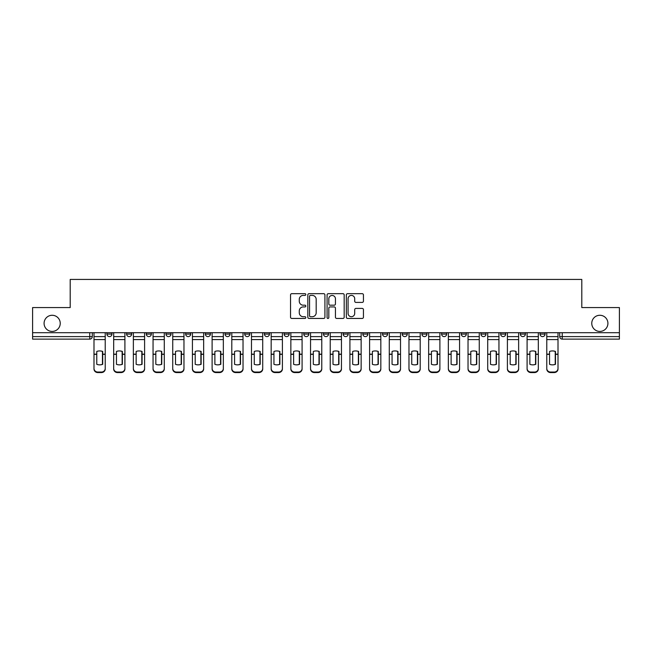 <?xml version="1.0" encoding="UTF-8"?>
<svg xmlns="http://www.w3.org/2000/svg" width="652" height="652" viewBox="0 0 652 652"><rect width="100%" height="100%" fill="white"/><g stroke="black" fill="none" stroke-linecap="round" stroke-linejoin="round"><path stroke-width="0.98" d="M305.812 294.541A0.864 0.864 0 0 0 304.94 293.677L291.778 293.677A1.239 1.239 0 0 0 290.539 294.916L290.539 317.206A1.239 1.239 0 0 0 291.778 318.445L304.94 318.445A0.864 0.864 0 0 0 305.812 317.581A0.864 0.864 0 0 0 304.94 316.717L303.237 316.717A3.961 3.961 0 0 1 299.276 312.748L299.276 310.89A3.961 3.961 0 0 1 303.237 306.929L304.94 306.929A0.864 0.864 0 0 0 305.812 306.065A0.864 0.864 0 0 0 304.94 305.193L303.237 305.193A3.961 3.961 0 0 1 299.276 301.232L299.276 299.374A3.961 3.961 0 0 1 303.237 295.405L304.94 295.405A0.864 0.864 0 0 0 305.812 294.541M591.763 323.351A8.077 8.077 0 0 0 599.84 331.428A8.077 8.077 0 0 0 607.917 323.351A8.077 8.077 0 0 0 599.84 315.275A8.077 8.077 0 0 0 591.763 323.351M44.083 323.351A8.077 8.077 0 0 0 52.16 331.428A8.077 8.077 0 0 0 60.237 323.351A8.077 8.077 0 0 0 52.16 315.275A8.077 8.077 0 0 0 44.083 323.351M520.337 334.077L520.337 332.691L520.337 334.077A2.526 2.526 0 0 0 522.863 336.603A2.526 2.526 0 0 1 520.337 334.077L525.39 334.077A2.526 2.526 0 0 1 522.863 336.603M303.791 332.691L303.791 334.077L308.836 334.077A2.526 2.526 0 0 1 306.318 336.603A2.526 2.526 0 0 1 303.791 334.077L303.791 332.691M284.101 332.691L284.101 334.077L289.154 334.077A2.526 2.526 0 0 1 286.627 336.603A2.526 2.526 0 0 1 284.101 334.077L284.101 332.691M185.673 334.077L185.673 332.691L185.673 334.077A2.526 2.526 0 0 0 188.2 336.603A2.526 2.526 0 0 1 185.673 334.077L190.718 334.077A2.526 2.526 0 0 1 188.2 336.603M146.301 332.691L146.301 334.077L151.345 334.077A2.526 2.526 0 0 1 148.827 336.603A2.526 2.526 0 0 1 146.301 334.077L146.301 332.691M126.61 334.077L126.61 332.691L126.61 334.077A2.526 2.526 0 0 0 129.137 336.603A2.526 2.526 0 0 1 126.61 334.077L131.663 334.077A2.526 2.526 0 0 1 129.137 336.603A2.526 2.526 0 0 0 131.663 334.077A2.526 2.526 0 0 1 129.137 336.603M106.928 334.077L106.928 332.691L106.928 334.077A2.526 2.526 0 0 0 109.454 336.603A2.526 2.526 0 0 1 106.928 334.077L111.973 334.077A2.526 2.526 0 0 1 109.454 336.603A2.526 2.526 0 0 0 111.973 334.077A2.526 2.526 0 0 1 109.454 336.603M362.202 302.406A1.239 1.239 0 0 0 363.441 301.167L363.441 294.916A1.239 1.239 0 0 0 362.202 293.677L347.581 293.677A1.239 1.239 0 0 0 346.342 294.916L346.342 317.206A1.239 1.239 0 0 0 347.581 318.445L362.202 318.445A1.239 1.239 0 0 0 363.441 317.206L363.441 309.651A1.239 1.239 0 0 0 362.202 308.412L355.943 308.412A1.239 1.239 0 0 0 354.704 309.651L354.704 313.4A3.317 3.317 0 0 1 351.395 316.717A3.317 3.317 0 0 1 348.078 313.4L348.078 298.722A3.317 3.317 0 0 1 351.395 295.405A3.317 3.317 0 0 1 354.704 298.722L354.704 301.167A1.239 1.239 0 0 0 355.943 302.406L362.202 302.406M32.6 332.691L32.6 307.573L70.204 307.573L70.204 279.431L581.796 279.431L581.796 307.573L619.4 307.573L619.4 332.691L32.6 332.691L32.6 336.603L92.291 336.603L92.291 332.691M324.916 294.916A1.239 1.239 0 0 0 323.677 293.677L309.064 293.677A1.239 1.239 0 0 0 307.825 294.916L307.825 317.206A1.239 1.239 0 0 0 309.064 318.445L323.677 318.445A1.239 1.239 0 0 0 324.916 317.206L324.916 294.916M328.323 293.677L342.936 293.677A1.239 1.239 0 0 1 344.174 294.916L344.174 317.206A1.239 1.239 0 0 1 342.936 318.445L336.685 318.445A1.239 1.239 0 0 1 335.446 317.206L335.446 308.168A1.239 1.239 0 0 0 334.207 306.929L330.059 306.929A1.239 1.239 0 0 0 328.82 308.168L328.82 317.581A0.864 0.864 0 0 1 327.948 318.445A0.864 0.864 0 0 1 327.084 317.581L327.084 294.916A1.239 1.239 0 0 1 328.323 293.677M559.709 332.691L559.709 336.603L619.4 336.603L619.4 339.121L562.236 339.121A2.526 2.526 0 0 1 559.709 336.603L559.709 332.691M619.4 332.691L619.4 336.603M92.291 336.603A2.526 2.526 0 0 1 89.764 339.121A2.526 2.526 0 0 0 92.291 336.603A2.526 2.526 0 0 1 89.764 339.121L32.6 339.121L32.6 336.603M545.072 332.691L545.072 334.077A2.526 2.526 0 0 1 542.545 336.603A2.526 2.526 0 0 1 540.027 334.077L545.072 334.077M540.027 332.691L540.027 334.077M525.39 332.691L525.39 334.077L525.39 332.691M505.699 332.691L505.699 334.077A2.526 2.526 0 0 1 503.173 336.603A2.526 2.526 0 0 1 500.654 334.077L505.699 334.077A2.526 2.526 0 0 1 503.173 336.603A2.526 2.526 0 0 0 505.699 334.077L505.699 332.691M500.654 332.691L500.654 334.077M486.017 332.691L486.017 334.077A2.526 2.526 0 0 1 483.491 336.603A2.526 2.526 0 0 1 480.964 334.077L486.017 334.077L486.017 332.691M480.964 332.691L480.964 334.077M466.327 332.691L466.327 334.077A2.526 2.526 0 0 1 463.8 336.603A2.526 2.526 0 0 1 461.282 334.077L466.327 334.077M461.282 332.691L461.282 334.077M446.644 332.691L446.644 334.077A2.526 2.526 0 0 1 444.118 336.603A2.526 2.526 0 0 1 441.591 334.077L446.644 334.077L446.644 332.691M441.591 332.691L441.591 334.077M426.954 332.691L426.954 334.077A2.526 2.526 0 0 1 424.428 336.603A2.526 2.526 0 0 1 421.909 334.077L426.954 334.077L426.954 332.691M421.909 332.691L421.909 334.077M407.272 332.691L407.272 334.077A2.526 2.526 0 0 1 404.745 336.603A2.526 2.526 0 0 1 402.219 334.077L407.272 334.077M402.219 332.691L402.219 334.077M387.581 332.691L387.581 334.077A2.526 2.526 0 0 1 385.055 336.603A2.526 2.526 0 0 1 382.537 334.077L387.581 334.077M382.537 332.691L382.537 334.077M367.899 332.691L367.899 334.077A2.526 2.526 0 0 1 365.373 336.603A2.526 2.526 0 0 1 362.846 334.077A2.526 2.526 0 0 0 365.373 336.603M362.846 332.691L362.846 334.077L367.899 334.077M348.209 332.691L348.209 334.077A2.526 2.526 0 0 1 345.682 336.603A2.526 2.526 0 0 1 343.164 334.077L348.209 334.077L348.209 332.691M343.164 332.691L343.164 334.077M328.526 332.691L328.526 334.077A2.526 2.526 0 0 1 326 336.603A2.526 2.526 0 0 1 323.473 334.077L328.526 334.077A2.526 2.526 0 0 1 326 336.603A2.526 2.526 0 0 0 328.526 334.077L328.526 332.691M323.473 332.691L323.473 334.077M308.836 332.691L308.836 334.077M289.154 332.691L289.154 334.077L289.154 332.691M269.463 332.691L269.463 334.077A2.526 2.526 0 0 1 266.945 336.603A2.526 2.526 0 0 1 264.419 334.077L269.463 334.077L269.463 332.691M264.419 332.691L264.419 334.077M249.781 332.691L249.781 334.077A2.526 2.526 0 0 1 247.255 336.603A2.526 2.526 0 0 1 244.728 334.077L249.781 334.077M244.728 332.691L244.728 334.077M230.091 332.691L230.091 334.077A2.526 2.526 0 0 1 227.572 336.603A2.526 2.526 0 0 1 225.046 334.077L230.091 334.077M225.046 332.691L225.046 334.077M210.409 332.691L210.409 334.077A2.526 2.526 0 0 1 207.882 336.603A2.526 2.526 0 0 1 205.356 334.077L210.409 334.077A2.526 2.526 0 0 1 207.882 336.603A2.526 2.526 0 0 0 210.409 334.077M205.356 332.691L205.356 334.077M190.718 332.691L190.718 334.077M171.036 332.691L171.036 334.077A2.526 2.526 0 0 1 168.509 336.603A2.526 2.526 0 0 1 165.983 334.077L171.036 334.077A2.526 2.526 0 0 1 168.509 336.603A2.526 2.526 0 0 0 171.036 334.077L171.036 332.691M165.983 332.691L165.983 334.077M151.345 332.691L151.345 334.077L151.345 332.691M131.663 332.691L131.663 334.077L131.663 332.691M111.973 332.691L111.973 334.077L111.973 332.691M310.425 295.405A0.864 0.864 0 0 0 309.553 296.277L309.553 315.845A0.864 0.864 0 0 0 310.425 316.717L312.218 316.717A3.961 3.961 0 0 0 316.187 312.748L316.187 299.374A3.961 3.961 0 0 0 312.218 295.405L310.425 295.405M335.446 298.787A3.317 3.317 0 0 0 332.129 295.47A3.317 3.317 0 0 0 328.82 298.787L328.82 303.954A1.239 1.239 0 0 0 330.059 305.193L334.207 305.193A1.239 1.239 0 0 0 335.446 303.954L335.446 298.787M102.445 364.403L102.445 351.355M99.609 350.931A7.824 6.887 180 0 1 102.445 351.444M93.994 354.867L93.994 368.453A3.79 3.594 0 0 0 97.776 372.047L101.435 372.047A3.79 3.594 0 0 0 105.225 368.453L105.225 368.975A3.79 3.594 180 0 1 101.435 372.569L101.435 372.047M99.609 364.867A7.824 7.416 180 0 0 102.445 364.313M102.698 354.346L102.698 351.444A7.824 6.887 180 0 0 99.732 350.931A7.824 6.887 180 0 0 96.773 351.444L96.773 364.313A7.824 7.416 180 0 0 102.698 364.313L102.698 354.346L105.225 354.346L105.225 368.453M105.225 332.691L105.225 354.346M93.994 332.691L93.994 368.453M97.776 372.047L97.776 372.569L101.435 372.569M97.776 372.569A3.79 3.594 180 0 1 93.994 368.975M122.136 364.403L122.136 351.355M119.292 350.931A7.824 6.887 180 0 1 122.136 351.444M113.676 354.867L113.676 368.453A3.79 3.594 0 0 0 117.466 372.047L121.125 372.047A3.79 3.594 0 0 0 124.907 368.453L124.907 368.975A3.79 3.594 180 0 1 121.125 372.569L121.125 372.047M119.292 364.867A7.824 7.416 180 0 0 122.136 364.313M141.818 364.403L141.818 351.355M138.982 350.931A7.824 6.887 180 0 1 141.818 351.444M133.367 354.867L133.367 368.453A3.79 3.594 0 0 0 137.148 372.047L140.808 372.047A3.79 3.594 0 0 0 144.597 368.453L144.597 368.975A3.79 3.594 180 0 1 140.808 372.569L140.808 372.047M138.982 364.867A7.824 7.416 180 0 0 141.818 364.313M122.389 354.346L122.389 351.444A7.824 6.887 180 0 0 119.422 350.931A7.824 6.887 180 0 0 116.455 351.444L116.455 364.313A7.824 7.416 180 0 0 122.389 364.313L122.389 354.346L124.907 354.346L124.907 368.453M124.907 332.691L124.907 354.346M113.676 332.691L113.676 368.453M117.466 372.047L117.466 372.569L121.125 372.569M117.466 372.569A3.79 3.594 180 0 1 113.676 368.975M142.071 354.346L142.071 351.444A7.824 6.887 180 0 0 139.104 350.931A7.824 6.887 180 0 0 136.146 351.444L136.146 364.313A7.824 7.416 180 0 0 142.071 364.313L142.071 354.346L144.597 354.346L144.597 368.453M144.597 332.691L144.597 354.346M133.367 332.691L133.367 368.453M137.148 372.047L137.148 372.569L140.808 372.569M137.148 372.569A3.79 3.594 180 0 1 133.367 368.975M161.509 364.403L161.509 351.355M158.664 350.931A7.824 6.887 180 0 1 161.509 351.444M153.049 354.867L153.049 368.453A3.79 3.594 0 0 0 156.839 372.047L160.498 372.047A3.79 3.594 0 0 0 164.28 368.453L164.28 368.975A3.79 3.594 180 0 1 160.498 372.569L160.498 372.047M158.664 364.867A7.824 7.416 180 0 0 161.509 364.313M181.191 364.403L181.191 351.355M178.355 350.931A7.824 6.887 180 0 1 181.191 351.444M172.739 354.867L172.739 368.453A3.79 3.594 0 0 0 176.521 372.047L180.18 372.047A3.79 3.594 0 0 0 183.97 368.453L183.97 368.975A3.79 3.594 180 0 1 180.18 372.569L180.18 372.047M178.355 364.867A7.824 7.416 180 0 0 181.191 364.313M200.881 364.403L200.881 351.355M198.037 350.931A7.824 6.887 180 0 1 200.881 351.444M192.421 354.867L192.421 368.453A3.79 3.594 0 0 0 196.211 372.047L199.871 372.047A3.79 3.594 0 0 0 203.652 368.453L203.652 368.975A3.79 3.594 180 0 1 199.871 372.569L199.871 372.047M198.037 364.867A7.824 7.416 180 0 0 200.881 364.313M161.761 354.346L161.761 351.444A7.824 6.887 180 0 0 158.795 350.931A7.824 6.887 180 0 0 155.828 351.444L155.828 364.313A7.824 7.416 180 0 0 161.761 364.313L161.761 354.346L164.28 354.346L164.28 368.453M164.28 332.691L164.28 354.346M153.049 332.691L153.049 368.453M156.839 372.047L156.839 372.569L160.498 372.569M156.839 372.569A3.79 3.594 180 0 1 153.049 368.975M181.443 354.346L181.443 351.444A7.824 6.887 180 0 0 178.477 350.931A7.824 6.887 180 0 0 175.51 351.444L175.51 364.313A7.824 7.416 180 0 0 181.443 364.313L181.443 354.346L183.97 354.346L183.97 368.453M183.97 332.691L183.97 354.346M172.739 332.691L172.739 368.453M176.521 372.047L176.521 372.569L180.18 372.569M176.521 372.569A3.79 3.594 180 0 1 172.739 368.975M201.134 354.346L201.134 351.444A7.824 6.887 180 0 0 198.167 350.931A7.824 6.887 180 0 0 195.201 351.444L195.201 364.313A7.824 7.416 180 0 0 201.134 364.313L201.134 354.346L203.652 354.346L203.652 368.453M203.652 332.691L203.652 354.346M192.421 332.691L192.421 368.453M196.211 372.047L196.211 372.569L199.871 372.569M196.211 372.569A3.79 3.594 180 0 1 192.421 368.975M220.563 364.403L220.563 351.355M217.727 350.931A7.824 6.887 180 0 1 220.563 351.444M212.112 354.867L212.112 368.453A3.79 3.594 0 0 0 215.893 372.047L219.553 372.047A3.79 3.594 0 0 0 223.343 368.453L223.343 368.975A3.79 3.594 180 0 1 219.553 372.569L219.553 372.047M217.727 364.867A7.824 7.416 180 0 0 220.563 364.313M220.816 354.346L220.816 351.444A7.824 6.887 180 0 0 217.85 350.931A7.824 6.887 180 0 0 214.883 351.444L214.883 364.313A7.824 7.416 180 0 0 220.816 364.313L220.816 354.346L223.343 354.346L223.343 368.453M223.343 332.691L223.343 354.346M212.112 332.691L212.112 368.453M215.893 372.047L215.893 372.569L219.553 372.569M215.893 372.569A3.79 3.594 180 0 1 212.112 368.975M240.254 364.403L240.254 351.355M237.409 350.931A7.824 6.887 180 0 1 240.254 351.444M231.794 354.867L231.794 368.453A3.79 3.594 0 0 0 235.584 372.047L239.243 372.047A3.79 3.594 0 0 0 243.025 368.453L243.025 368.975A3.79 3.594 180 0 1 239.243 372.569L239.243 372.047M237.409 364.867A7.824 7.416 180 0 0 240.254 364.313M240.507 354.346L240.507 351.444A7.824 6.887 180 0 0 237.54 350.931A7.824 6.887 180 0 0 234.573 351.444L234.573 364.313A7.824 7.416 180 0 0 240.507 364.313L240.507 354.346L243.025 354.346L243.025 368.453M243.025 332.691L243.025 354.346M231.794 332.691L231.794 368.453M235.584 372.047L235.584 372.569L239.243 372.569M235.584 372.569A3.79 3.594 180 0 1 231.794 368.975M259.936 364.403L259.936 351.355M257.1 350.931A7.824 6.887 180 0 1 259.936 351.444M251.485 354.867L251.485 368.453A3.79 3.594 0 0 0 255.266 372.047L258.925 372.047A3.79 3.594 0 0 0 262.715 368.453L262.715 368.975A3.79 3.594 180 0 1 258.925 372.569L258.925 372.047M257.1 364.867A7.824 7.416 180 0 0 259.936 364.313M260.189 354.346L260.189 351.444A7.824 6.887 180 0 0 257.222 350.931A7.824 6.887 180 0 0 254.256 351.444L254.256 364.313A7.824 7.416 180 0 0 260.189 364.313L260.189 354.346L262.715 354.346L262.715 368.453M262.715 332.691L262.715 354.346M251.485 332.691L251.485 368.453M255.266 372.047L255.266 372.569L258.925 372.569M255.266 372.569A3.79 3.594 180 0 1 251.485 368.975M279.627 364.403L279.627 351.355M276.782 350.931A7.824 6.887 180 0 1 279.627 351.444M271.167 354.867L271.167 368.453A3.79 3.594 0 0 0 274.957 372.047L278.616 372.047A3.79 3.594 0 0 0 282.397 368.453L282.397 368.975A3.79 3.594 180 0 1 278.616 372.569L278.616 372.047M276.782 364.867A7.824 7.416 180 0 0 279.627 364.313M279.879 354.346L279.879 351.444A7.824 6.887 180 0 0 276.913 350.931A7.824 6.887 180 0 0 273.946 351.444L273.946 364.313A7.824 7.416 180 0 0 279.879 364.313L279.879 354.346L282.397 354.346L282.397 368.453M282.397 332.691L282.397 354.346M271.167 332.691L271.167 368.453M274.957 372.047L274.957 372.569L278.616 372.569M274.957 372.569A3.79 3.594 180 0 1 271.167 368.975M299.309 364.403L299.309 351.355M296.473 350.931A7.824 6.887 180 0 1 299.309 351.444M290.857 354.867L290.857 368.453A3.79 3.594 0 0 0 294.639 372.047L298.298 372.047A3.79 3.594 0 0 0 302.088 368.453L302.088 368.975A3.79 3.594 180 0 1 298.298 372.569L298.298 372.047M296.473 364.867A7.824 7.416 180 0 0 299.309 364.313M299.561 354.346L299.561 351.444A7.824 6.887 180 0 0 296.595 350.931A7.824 6.887 180 0 0 293.628 351.444L293.628 364.313A7.824 7.416 180 0 0 299.561 364.313L299.561 354.346L302.088 354.346L302.088 368.453M302.088 332.691L302.088 354.346M290.857 332.691L290.857 368.453M294.639 372.047L294.639 372.569L298.298 372.569M294.639 372.569A3.79 3.594 180 0 1 290.857 368.975M318.999 364.403L318.999 351.355M316.155 350.931A7.824 6.887 180 0 1 318.999 351.444M310.539 354.867L310.539 368.453A3.79 3.594 0 0 0 314.329 372.047L317.989 372.047A3.79 3.594 0 0 0 321.77 368.453L321.77 368.975A3.79 3.594 180 0 1 317.989 372.569L317.989 372.047M316.155 364.867A7.824 7.416 180 0 0 318.999 364.313M319.252 354.346L319.252 351.444A7.824 6.887 180 0 0 316.285 350.931A7.824 6.887 180 0 0 313.319 351.444L313.319 364.313A7.824 7.416 180 0 0 319.252 364.313L319.252 354.346L321.77 354.346L321.77 368.453M321.77 332.691L321.77 354.346M310.539 332.691L310.539 368.453M314.329 372.047L314.329 372.569L317.989 372.569M314.329 372.569A3.79 3.594 180 0 1 310.539 368.975M338.681 364.403L338.681 351.355M335.845 350.931A7.824 6.887 180 0 1 338.681 351.444M330.23 354.867L330.23 368.453A3.79 3.594 0 0 0 334.011 372.047L337.671 372.047A3.79 3.594 0 0 0 341.461 368.453L341.461 368.975A3.79 3.594 180 0 1 337.671 372.569L337.671 372.047M335.845 364.867A7.824 7.416 180 0 0 338.681 364.313M338.934 354.346L338.934 351.444A7.824 6.887 180 0 0 335.967 350.931A7.824 6.887 180 0 0 333.001 351.444L333.001 364.313A7.824 7.416 180 0 0 338.934 364.313L338.934 354.346L341.461 354.346L341.461 368.453M341.461 332.691L341.461 354.346M330.23 332.691L330.23 368.453M334.011 372.047L334.011 372.569L337.671 372.569M334.011 372.569A3.79 3.594 180 0 1 330.23 368.975M358.372 364.403L358.372 351.355M355.527 350.931A7.824 6.887 180 0 1 358.372 351.444M349.912 354.867L349.912 368.453A3.79 3.594 0 0 0 353.702 372.047L357.361 372.047A3.79 3.594 0 0 0 361.143 368.453L361.143 368.975A3.79 3.594 180 0 1 357.361 372.569L357.361 372.047M355.527 364.867A7.824 7.416 180 0 0 358.372 364.313M358.624 354.346L358.624 351.444A7.824 6.887 180 0 0 355.658 350.931A7.824 6.887 180 0 0 352.691 351.444L352.691 364.313A7.824 7.416 180 0 0 358.624 364.313L358.624 354.346L361.143 354.346L361.143 368.453M361.143 332.691L361.143 354.346M349.912 332.691L349.912 368.453M353.702 372.047L353.702 372.569L357.361 372.569M353.702 372.569A3.79 3.594 180 0 1 349.912 368.975M378.054 364.403L378.054 351.355M375.218 350.931A7.824 6.887 180 0 1 378.054 351.444M369.602 354.867L369.602 368.453A3.79 3.594 0 0 0 373.384 372.047L377.043 372.047A3.79 3.594 0 0 0 380.833 368.453L380.833 368.975A3.79 3.594 180 0 1 377.043 372.569L377.043 372.047M375.218 364.867A7.824 7.416 180 0 0 378.054 364.313M378.307 354.346L378.307 351.444A7.824 6.887 180 0 0 375.34 350.931A7.824 6.887 180 0 0 372.373 351.444L372.373 364.313A7.824 7.416 180 0 0 378.307 364.313L378.307 354.346L380.833 354.346L380.833 368.453M380.833 332.691L380.833 354.346M369.602 332.691L369.602 368.453M373.384 372.047L373.384 372.569L377.043 372.569M373.384 372.569A3.79 3.594 180 0 1 369.602 368.975M397.744 364.403L397.744 351.355M394.9 350.931A7.824 6.887 180 0 1 397.744 351.444M389.285 354.867L389.285 368.453A3.79 3.594 0 0 0 393.075 372.047L396.734 372.047A3.79 3.594 0 0 0 400.515 368.453L400.515 368.975A3.79 3.594 180 0 1 396.734 372.569L396.734 372.047M394.9 364.867A7.824 7.416 180 0 0 397.744 364.313M397.997 354.346L397.997 351.444A7.824 6.887 180 0 0 395.03 350.931A7.824 6.887 180 0 0 392.064 351.444L392.064 364.313A7.824 7.416 180 0 0 397.997 364.313L397.997 354.346L400.515 354.346L400.515 368.453M400.515 332.691L400.515 354.346M389.285 332.691L389.285 368.453M393.075 372.047L393.075 372.569L396.734 372.569M393.075 372.569A3.79 3.594 180 0 1 389.285 368.975M417.427 364.403L417.427 351.355M414.59 350.931A7.824 6.887 180 0 1 417.427 351.444M408.975 354.867L408.975 368.453A3.79 3.594 0 0 0 412.757 372.047L416.416 372.047A3.79 3.594 0 0 0 420.206 368.453L420.206 368.975A3.79 3.594 180 0 1 416.416 372.569L416.416 372.047M414.59 364.867A7.824 7.416 180 0 0 417.427 364.313M417.679 354.346L417.679 351.444A7.824 6.887 180 0 0 414.713 350.931A7.824 6.887 180 0 0 411.746 351.444L411.746 364.313A7.824 7.416 180 0 0 417.679 364.313L417.679 354.346L420.206 354.346L420.206 368.453M420.206 332.691L420.206 354.346M408.975 332.691L408.975 368.453M412.757 372.047L412.757 372.569L416.416 372.569M412.757 372.569A3.79 3.594 180 0 1 408.975 368.975M437.117 364.403L437.117 351.355M434.273 350.931A7.824 6.887 180 0 1 437.117 351.444M428.657 354.867L428.657 368.453A3.79 3.594 0 0 0 432.447 372.047L436.106 372.047A3.79 3.594 0 0 0 439.888 368.453L439.888 368.975A3.79 3.594 180 0 1 436.106 372.569L436.106 372.047M434.273 364.867A7.824 7.416 180 0 0 437.117 364.313M437.37 354.346L437.37 351.444A7.824 6.887 180 0 0 434.403 350.931A7.824 6.887 180 0 0 431.437 351.444L431.437 364.313A7.824 7.416 180 0 0 437.37 364.313L437.37 354.346L439.888 354.346L439.888 368.453M439.888 332.691L439.888 354.346M428.657 332.691L428.657 368.453M432.447 372.047L432.447 372.569L436.106 372.569M432.447 372.569A3.79 3.594 180 0 1 428.657 368.975M456.799 364.403L456.799 351.355M453.963 350.931A7.824 6.887 180 0 1 456.799 351.444M448.348 354.867L448.348 368.453A3.79 3.594 0 0 0 452.129 372.047L455.789 372.047A3.79 3.594 0 0 0 459.578 368.453L459.578 368.975A3.79 3.594 180 0 1 455.789 372.569L455.789 372.047M453.963 364.867A7.824 7.416 180 0 0 456.799 364.313M457.052 354.346L457.052 351.444A7.824 6.887 180 0 0 454.085 350.931A7.824 6.887 180 0 0 451.119 351.444L451.119 364.313A7.824 7.416 180 0 0 457.052 364.313L457.052 354.346L459.578 354.346L459.578 368.453M459.578 332.691L459.578 354.346M448.348 332.691L448.348 368.453M452.129 372.047L452.129 372.569L455.789 372.569M452.129 372.569A3.79 3.594 180 0 1 448.348 368.975M476.49 364.403L476.49 351.355M473.645 350.931A7.824 6.887 180 0 1 476.49 351.444M468.03 354.867L468.03 368.453A3.79 3.594 0 0 0 471.82 372.047L475.479 372.047A3.79 3.594 0 0 0 479.261 368.453L479.261 368.975A3.79 3.594 180 0 1 475.479 372.569L475.479 372.047M473.645 364.867A7.824 7.416 180 0 0 476.49 364.313M476.734 354.346L476.734 351.444A7.824 6.887 180 0 0 473.776 350.931A7.824 6.887 180 0 0 470.809 351.444L470.809 364.313A7.824 7.416 180 0 0 476.734 364.313L476.734 354.346L479.261 354.346L479.261 368.453M479.261 332.691L479.261 354.346M468.03 332.691L468.03 368.453M471.82 372.047L471.82 372.569L475.479 372.569M471.82 372.569A3.79 3.594 180 0 1 468.03 368.975M496.172 364.403L496.172 351.355M493.336 350.931A7.824 6.887 180 0 1 496.172 351.444M487.72 354.867L487.72 368.453A3.79 3.594 0 0 0 491.502 372.047L495.161 372.047A3.79 3.594 0 0 0 498.951 368.453L498.951 368.975A3.79 3.594 180 0 1 495.161 372.569L495.161 372.047M493.336 364.867A7.824 7.416 180 0 0 496.172 364.313M496.425 354.346L496.425 351.444A7.824 6.887 180 0 0 493.458 350.931A7.824 6.887 180 0 0 490.491 351.444L490.491 364.313A7.824 7.416 180 0 0 496.425 364.313L496.425 354.346L498.951 354.346L498.951 368.453M498.951 332.691L498.951 354.346M487.72 332.691L487.72 368.453M491.502 372.047L491.502 372.569L495.161 372.569M491.502 372.569A3.79 3.594 180 0 1 487.72 368.975M515.854 364.403L515.854 351.355M513.018 350.931A7.824 6.887 180 0 1 515.854 351.444M507.403 354.867L507.403 368.453A3.79 3.594 0 0 0 511.192 372.047L514.852 372.047A3.79 3.594 0 0 0 518.633 368.453L518.633 368.975A3.79 3.594 180 0 1 514.852 372.569L514.852 372.047M513.018 364.867A7.824 7.416 180 0 0 515.854 364.313M516.107 354.346L516.107 351.444A7.824 6.887 180 0 0 513.148 350.931A7.824 6.887 180 0 0 510.182 351.444L510.182 364.313A7.824 7.416 180 0 0 516.107 364.313L516.107 354.346L518.633 354.346L518.633 368.453M518.633 332.691L518.633 354.346M507.403 332.691L507.403 368.453M511.192 372.047L511.192 372.569L514.852 372.569M511.192 372.569A3.79 3.594 180 0 1 507.403 368.975M535.545 364.403L535.545 351.355M532.708 350.931A7.824 6.887 180 0 1 535.545 351.444M527.093 354.867L527.093 368.453A3.79 3.594 0 0 0 530.875 372.047L534.534 372.047A3.79 3.594 0 0 0 538.324 368.453L538.324 368.975A3.79 3.594 180 0 1 534.534 372.569L534.534 372.047M532.708 364.867A7.824 7.416 180 0 0 535.545 364.313M535.797 354.346L535.797 351.444A7.824 6.887 180 0 0 532.831 350.931A7.824 6.887 180 0 0 529.864 351.444L529.864 364.313A7.824 7.416 180 0 0 535.797 364.313L535.797 354.346L538.324 354.346L538.324 368.453M538.324 332.691L538.324 354.346M527.093 332.691L527.093 368.453M530.875 372.047L530.875 372.569L534.534 372.569M530.875 372.569A3.79 3.594 180 0 1 527.093 368.975M555.227 364.403L555.227 351.355M552.391 350.931A7.824 6.887 180 0 1 555.227 351.444M546.775 354.867L546.775 368.453A3.79 3.594 0 0 0 550.565 372.047L554.224 372.047A3.79 3.594 0 0 0 558.006 368.453L558.006 368.975A3.79 3.594 180 0 1 554.224 372.569L554.224 372.047M552.391 364.867A7.824 7.416 180 0 0 555.227 364.313M555.48 354.346L555.48 351.444A7.824 6.887 180 0 0 552.521 350.931A7.824 6.887 180 0 0 549.554 351.444L549.554 364.313A7.824 7.416 180 0 0 555.48 364.313L555.48 354.346L558.006 354.346L558.006 368.453M558.006 332.691L558.006 354.346M546.775 332.691L546.775 368.453M550.565 372.047L550.565 372.569L554.224 372.569M550.565 372.569A3.79 3.594 180 0 1 546.775 368.975M89.764 332.691L89.764 339.121M562.236 332.691L562.236 339.121M102.698 354.15L105.225 354.15M93.994 354.15L96.773 354.15M93.994 339.594L105.225 339.594M93.994 354.346L96.773 354.346M93.994 336.603L105.225 336.603M122.389 354.15L124.907 354.15M113.676 354.15L116.455 354.15M113.676 339.594L124.907 339.594M113.676 354.346L116.455 354.346M113.676 336.603L124.907 336.603M142.071 354.15L144.597 354.15M133.367 354.15L136.146 354.15M133.367 339.594L144.597 339.594M133.367 354.346L136.146 354.346M133.367 336.603L144.597 336.603M161.761 354.15L164.28 354.15M153.049 354.15L155.828 354.15M153.049 339.594L164.28 339.594M153.049 354.346L155.828 354.346M153.049 336.603L164.28 336.603M181.443 354.15L183.97 354.15M172.739 354.15L175.51 354.15M172.739 339.594L183.97 339.594M172.739 354.346L175.51 354.346M172.739 336.603L183.97 336.603M201.134 354.15L203.652 354.15M192.421 354.15L195.201 354.15M192.421 339.594L203.652 339.594M192.421 354.346L195.201 354.346M192.421 336.603L203.652 336.603M220.816 354.15L223.343 354.15M212.112 354.15L214.883 354.15M212.112 339.594L223.343 339.594M212.112 354.346L214.883 354.346M212.112 336.603L223.343 336.603M240.507 354.15L243.025 354.15M231.794 354.15L234.573 354.15M231.794 339.594L243.025 339.594M231.794 354.346L234.573 354.346M231.794 336.603L243.025 336.603M260.189 354.15L262.715 354.15M251.485 354.15L254.256 354.15M251.485 339.594L262.715 339.594M251.485 354.346L254.256 354.346M251.485 336.603L262.715 336.603M279.879 354.15L282.397 354.15M271.167 354.15L273.946 354.15M271.167 339.594L282.397 339.594M271.167 354.346L273.946 354.346M271.167 336.603L282.397 336.603M299.561 354.15L302.088 354.15M290.857 354.15L293.628 354.15M290.857 339.594L302.088 339.594M290.857 354.346L293.628 354.346M290.857 336.603L302.088 336.603M319.252 354.15L321.77 354.15M310.539 354.15L313.319 354.15M310.539 339.594L321.77 339.594M310.539 354.346L313.319 354.346M310.539 336.603L321.77 336.603M338.934 354.15L341.461 354.15M330.23 354.15L333.001 354.15M330.23 339.594L341.461 339.594M330.23 354.346L333.001 354.346M330.23 336.603L341.461 336.603M358.624 354.15L361.143 354.15M349.912 354.15L352.691 354.15M349.912 339.594L361.143 339.594M349.912 354.346L352.691 354.346M349.912 336.603L361.143 336.603M378.307 354.15L380.833 354.15M369.602 354.15L372.373 354.15M369.602 339.594L380.833 339.594M369.602 354.346L372.373 354.346M369.602 336.603L380.833 336.603M397.997 354.15L400.515 354.15M389.285 354.15L392.064 354.15M389.285 339.594L400.515 339.594M389.285 354.346L392.064 354.346M389.285 336.603L400.515 336.603M417.679 354.15L420.206 354.15M408.975 354.15L411.746 354.15M408.975 339.594L420.206 339.594M408.975 354.346L411.746 354.346M408.975 336.603L420.206 336.603M437.37 354.15L439.888 354.15M428.657 354.15L431.437 354.15M428.657 339.594L439.888 339.594M428.657 354.346L431.437 354.346M428.657 336.603L439.888 336.603M457.052 354.15L459.578 354.15M448.348 354.15L451.119 354.15M448.348 339.594L459.578 339.594M448.348 354.346L451.119 354.346M448.348 336.603L459.578 336.603M476.734 354.15L479.261 354.15M468.03 354.15L470.809 354.15M468.03 339.594L479.261 339.594M468.03 354.346L470.809 354.346M468.03 336.603L479.261 336.603M496.425 354.15L498.951 354.15M487.72 354.15L490.491 354.15M487.72 339.594L498.951 339.594M487.72 354.346L490.491 354.346M487.72 336.603L498.951 336.603M516.107 354.15L518.633 354.15M507.403 354.15L510.182 354.15M507.403 339.594L518.633 339.594M507.403 354.346L510.182 354.346M507.403 336.603L518.633 336.603M535.797 354.15L538.324 354.15M527.093 354.15L529.864 354.15M527.093 339.594L538.324 339.594M527.093 354.346L529.864 354.346M527.093 336.603L538.324 336.603M555.48 354.15L558.006 354.15M546.775 354.15L549.554 354.15M546.775 339.594L558.006 339.594M546.775 354.346L549.554 354.346M546.775 336.603L558.006 336.603"/></g></svg>

